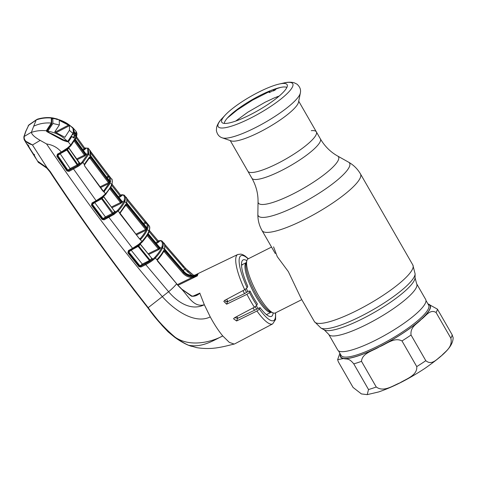 <?xml version="1.0" encoding="UTF-8"?>
<svg xmlns="http://www.w3.org/2000/svg" width="477" height="477" viewBox="0 0 477 477"><rect width="100%" height="100%" fill="white"/><g stroke="black" fill="none" stroke-linecap="round" stroke-linejoin="round"><path stroke-width="0.72" d="M320.377 138.873C324.748 146.29 330.495 152.002 337.615 156.015A46.251 9.761 -29.9 0 1 292.973 193.972A46.251 9.761 -29.9 0 1 258.051 201.765C258.164 193.596 256.119 185.756 251.91 178.243A39.49 8.336 -29.9 0 0 281.478 170.539A39.49 8.336 -29.9 0 0 320.377 138.873L316.346 131.867A39.49 8.336 150.1 0 1 277.447 163.533A39.49 8.336 150.1 0 1 247.879 171.237A39.49 8.336 -29.9 0 0 277.447 163.533A39.49 8.336 -29.9 0 0 316.346 131.867A39.49 8.336 -29.9 0 0 311.29 130.668M416.648 283.767L425.675 299.473A50.723 10.703 150.1 0 1 375.715 340.143A50.723 10.703 150.1 0 1 337.74 350.035L328.713 334.335A50.723 10.703 -29.9 0 0 366.688 324.443A50.723 10.703 -29.9 0 0 416.648 283.767L415.056 277.751L415.115 273.876L412.838 264.985L360.493 173.962C357.559 168.936 353.576 165 348.55 162.156A52.72 11.126 -29.9 0 1 297.666 205.426A52.72 11.126 -29.9 0 1 257.86 214.31C257.789 220.082 259.184 225.502 262.052 230.564A56.775 11.979 -29.9 0 0 304.564 219.486A56.775 11.979 -29.9 0 0 360.493 173.962M226.754 299.27A30.284 7.507 63.3 0 0 227.851 301.559M236.705 316.591A30.284 7.507 63.3 0 0 237.898 318.213M243.031 290.6A30.284 7.507 63.3 0 0 244.492 293.647M252.935 307.987A30.284 7.507 63.3 0 0 254.587 310.223M246.847 260.698A31.601 7.835 -116.7 0 0 243.073 259.929A31.601 7.835 -116.7 0 0 247.748 286.23L247.146 287.774A36.324 9.003 63.3 0 1 239.621 257.353A36.324 9.003 63.3 0 1 248.135 258.85A30.284 7.507 63.3 0 0 246.997 260.239A30.284 7.507 63.3 0 0 246.871 260.621A30.284 7.507 63.3 0 0 255.046 289.277A30.284 7.507 63.3 0 0 273.202 312.906A30.284 7.507 63.3 0 0 275.372 312.942L301.774 299.645M301.22 298.68L288.341 271.616L277.274 256.674L273.565 246.859M353.063 387.425L361.411 393.924L367.212 394.64L368.524 389.524L353.767 363.862C348.592 357.434 346.493 359.586 343.577 358.537L337.638 359.658L338.312 361.763L353.063 387.425M450.837 338.181L436.079 312.518C429.908 308.643 425.567 316.555 421.102 319.495C417.441 323.865 410.071 326.453 411.043 335.015L425.8 360.678C431.929 365.954 437.236 358.65 441.696 355.562C445.5 351.245 452.888 347.214 450.837 338.181A56.775 11.979 -29.9 0 0 452.154 334.782L453.15 337.77C452.882 346.743 443.938 354.983 425.067 368.28C408.807 379.012 393.334 386.907 378.643 391.951L367.212 394.64M427.929 303.897L437.403 309.126L452.154 334.782M416.749 366.598L401.992 340.942C394.223 336.84 386.263 344.257 379.287 346.862C373.115 350.857 362.037 353.099 361.5 361.333L376.252 386.996C383.729 392.464 392.953 385.601 399.982 382.84C406.297 378.893 417.56 375.387 416.749 366.598A56.775 11.979 -29.9 0 0 425.8 360.678M300.331 93.045L298.524 102.179A39.49 8.336 150.1 0 1 259.434 132.207A39.49 8.336 150.1 0 1 231.184 140.9L222.383 137.871A45.714 9.647 150.1 0 0 255.088 127.812A45.714 9.647 150.1 0 0 300.331 93.045C301.094 89.801 299.991 86.85 297.028 84.185L294.13 82.754C290.869 81.955 287.387 82.044 283.684 83.028A43.031 9.081 150.1 0 1 288.549 92.174A43.031 9.081 150.1 0 1 250.359 118.23A43.031 9.081 150.1 0 1 222.097 118.439C219.384 121.146 217.554 124.109 216.612 127.329L216.385 130.555C217.202 134.46 219.199 136.893 222.383 137.871M249.996 114.874A37.683 7.954 150.1 0 1 222.222 122.732A37.683 7.954 150.1 0 1 225.245 115.058A37.683 7.954 150.1 0 1 258.904 92.013A37.683 7.954 150.1 0 1 279.176 84.047A37.683 7.954 150.1 0 1 287.333 85.294A37.683 7.954 150.1 0 1 249.996 114.874M224.303 123.418A36.401 7.68 150.1 0 1 260.388 95.245A36.401 7.68 150.1 0 1 286.88 87.434M280.595 87.416L276.326 88.811L274.77 90.344A37.761 7.966 150.1 0 0 273.047 90.988L272.146 90.994L270.984 91.811A37.761 7.966 150.1 0 0 269.141 92.586L269.433 91.56L270.674 91.942M272.916 98.506L272.623 98.632A37.761 7.966 -29.9 0 1 274.46 97.857L278.902 96.199M279.105 96.127L278.246 96.39A37.761 7.966 -29.9 0 0 276.523 97.034M278.246 96.39L278.651 96.318M275.867 88.847L274.215 89.461L273.047 90.988M276.475 88.758L275.873 88.841L274.77 90.344M99.961 186.889L108.458 182.751L89.992 158.221L89.056 158.716M103.437 191.325L108.875 183.556L108.458 182.751L109.132 182.119L109.829 183.794L104.004 191.766A0.757 0.596 -87 0 0 103.497 191.343L84.608 165.907M109.829 183.794A0.757 0.71 -154.5 0 0 108.875 183.556L100.504 187.628M84.578 164.75L84.298 165.078M89.384 157.869L89.64 157.601A0.757 0.71 -154.2 0 0 89.563 156.879L90.678 157.601L89.992 158.221L89.336 157.911M84.298 165.09A0.757 0.638 -138.9 0 0 84.453 164.142L89.563 156.879M88.334 154.798L82.944 162.502L79.337 165.567A0.757 0.334 -125.1 0 0 78.651 165.024L82.026 162.174L87.374 154.542A0.757 0.71 24.8 0 1 88.334 154.798L88.668 154.011L111.666 184.569L111.934 183.818C112.608 181.648 112.429 179.972 111.385 178.78M111.338 185.35L111.666 184.569A0.757 0.715 -158.7 0 1 111.773 185.255L111.433 186.072A0.757 0.71 -155.5 0 0 111.338 185.35C110.235 187.747 108.309 190.532 105.572 193.71L102.931 190.913M90.678 157.601L109.132 182.119M102.841 191.056L84.679 166.026L84.453 164.142M84.316 164.446L82.944 162.502A0.757 0.632 -138.7 0 0 82.026 162.174M87.374 154.542L87.965 153.022L87.464 148.21L85.264 148.043L85.926 148.615L83.308 150.368M85.478 154.029L86.611 153.844L86.415 154.387L84.697 156.027L77.059 159.741M79.146 163.414L80.166 163.408L77.501 165.775L77.191 164.959L79.254 163.074L68.843 148.108L67.49 149.641L77.846 164.583A0.757 0.608 43.6 0 0 78.747 164.935M84.697 156.027L84.417 155.156L85.222 154.691L85.645 153.6L75.324 139.379M74.484 139.892L85.222 154.691A0.757 0.71 23.9 0 0 86.182 154.947M76.535 158.99L84.417 155.156L74.263 141.156M87.464 148.21A0.757 0.739 -37.7 0 1 88.418 148.395L85.472 147.948A0.757 0.608 -101.5 0 0 85.264 148.043L84.483 148.228M84.441 149.814L84.149 148.925L84.96 148.419L76.493 136.714L85.013 148.484A0.757 0.739 -43 0 1 84.966 148.425M82.754 149.605L84.149 148.925L76.093 137.793M70.286 125.803L73.064 127.955L76.064 131.336L73.321 128.235L74.15 131.479A0.507 0.489 -176 0 0 73.547 131.384L73.076 128.653L73.679 128.73M70.435 125.922L72.546 127.49M72.194 127.782L72.79 127.699L72.194 127.782L72.79 127.699L73.321 128.235A0.507 0.429 -39.5 0 0 72.832 128.17M36.222 119.93L33.7 126.208C39.209 123.591 45.076 122.541 51.313 123.066L51.331 118.04C46.12 117.592 41.088 118.224 36.222 119.93L37.48 119.143C42.882 117.58 47.998 117.181 52.816 117.95L56.835 118.892M51.743 118.761A0.507 0.477 -127.1 0 0 51.331 118.04L52.816 117.95L57.085 118.952L66.088 122.881M51.79 119.137L52.81 118.624L52.935 123.489L48.034 130.883L46.722 131.545A0.507 0.459 177.5 0 0 46.376 130.776C41.207 130.203 36.204 130.752 31.363 132.415C31.929 134.699 34.881 137.352 40.205 140.375L46.591 143.971C85.407 201.437 124.038 252.375 162.484 296.777C173.896 309.728 194.515 324.604 210.256 316.919L204.329 304.731L199.827 293.242C197.412 295.49 194.658 296.491 191.563 296.253L181.26 288.788L178.899 286.444L157.559 261.163L157.249 259.327C160.32 255.94 162.466 252.953 163.689 250.371L164.887 251.039L183.556 272.528C185.839 275.044 188.695 276.38 192.124 276.541L197.257 275.909L192.052 277.477C188.409 277.31 185.368 275.885 182.912 273.202L164.237 251.701L163.498 251.439M33.7 126.208L31.363 132.415M71.675 136.81L68.807 141.258L68.08 141.699A0.507 0.417 -104.3 0 0 67.627 141.484L66.989 141.544C64.496 140.995 63.167 140.482 63 140.005L46.764 131.598L46.466 130.483L51.313 123.066L51.534 123.972M46.692 131.372L46.466 130.483M51.468 119.107L51.254 118.189L51.468 119.107M23.85 136.911L25.645 131.557L28.823 124.974L25.913 131.223L24.142 136.511L24.261 138.509C25.233 141.49 27.946 143.607 32.388 144.865L24.679 140.637L24.011 139.123L23.85 136.911A0.757 0.727 15.4 0 1 24.142 136.511L31.351 132.23M36.043 120.18L28.453 125.451A0.757 0.704 25.9 0 0 28.209 125.719M37.963 161.381L47.14 167.874L32.388 144.865M32.591 144.913L40.205 140.375M47.14 167.874L46.835 168.131L47.14 167.874L50.21 171.523C80.977 218.251 113.639 263.626 148.198 307.653C155.848 318.618 164.803 328.45 175.065 337.15C179.716 340.578 184.176 343.273 188.457 345.229L188.254 345.163C183.878 343.279 179.394 340.673 174.815 337.358C164.529 328.659 155.532 318.797 147.816 307.766C113.246 263.745 80.565 218.371 49.775 171.642L46.835 168.131C38.774 161.918 38.804 163.307 38.088 161.953L28.507 146.141L25.519 141.979L34.231 155.186L36.401 159.252M34.571 154.757L34.231 155.186M28.918 145.741L28.566 146.153M57.735 155.55L57.455 155.138M275.593 312.834L275.611 319.435L272.683 323.889L234.785 343.839L234.177 344.066L229.336 342.391L222.759 335.951C214.578 339.809 202.373 348.055 188.457 345.229L196.655 347.632L188.32 345.199L183.365 342.79L174.815 337.37L175.065 337.15C189.464 347.304 210.756 342.456 222.759 335.951C218.561 330.889 214.394 324.545 210.256 316.919M191.438 346.314L188.856 345.402M50.21 171.523L49.775 171.666L46.829 168.148L39.001 162.746M148.198 307.653L168.608 291.727C176.937 301.685 190.901 311.529 204.329 304.731C193.453 307.951 187.747 295.156 181.26 288.788L191.736 295.937L191.563 296.253M197.251 275.915L178.052 285.3M193.173 296.068L199.917 293.087M247.146 287.774L244.701 289.712L224.727 300.349L223.814 301.398L226.617 304.201L246.961 294.321L249.429 292.496L250.002 291.024A31.601 7.835 -116.7 0 0 257.383 303.855L256.811 305.328L254.384 307.224L234.434 317.795L233.551 318.755L236.586 320.973L256.954 311.022L259.44 309.156A36.324 9.003 63.3 0 0 275.378 312.942M197.329 275.891L197.621 274.907C192.422 277.018 187.801 276.052 183.77 272.003L182.912 273.202M177.426 284.62L192.052 277.477L192.124 276.541M163.235 252.238L164.887 251.039M157.249 259.327A0.757 0.626 -137.7 0 1 157.315 260.156L157.285 260.186C160.367 256.805 162.538 253.782 163.802 251.129L163.802 251.129A0.757 0.71 -154.7 0 0 163.689 250.371M157.315 260.144L157.315 260.317A0.757 0.399 171.3 0 0 157.088 260.084L155.371 257.985C153.278 260.138 150.076 262.356 145.765 264.64L168.608 291.727A11.353 1.771 -41.4 0 0 176.556 283.893L178.899 286.444M191.736 295.937C191.247 296.36 195.51 295.788 195.731 295.323L199.785 293.194M196.995 274.603L192.499 275.563C189.101 275.384 186.257 274.031 183.955 271.496L164.619 249.024C164.863 244.79 164.601 242.835 163.838 243.157L162.061 241.094C163.42 242.429 163.706 244.343 162.907 246.83L162.311 248.362C161.095 251.045 158.847 254.181 155.568 257.771L155.371 257.985A0.757 0.62 -137.2 0 0 154.494 257.687L154.685 257.473C157.941 253.919 160.171 250.813 161.381 248.147L161.971 246.627C162.764 244.164 162.478 242.268 161.131 240.939L158.638 240.891A0.757 0.733 -60.9 0 1 158.263 240.998M165.31 249.954L164.47 248.356C165.161 246.025 164.881 244.218 163.629 242.93L163.838 243.157M164.291 243.789L185.821 268.658L193.877 275.479M183.478 266.124L188.2 270.984L187.616 271.771L185.207 269.416L165 246.114M192.171 275.521L187.616 271.771M182.846 266.858L183.49 266.13L164.332 243.854M164.47 248.356A0.757 0.721 16.6 0 1 164.648 248.857M161.709 247.372A0.757 0.715 -158.7 0 1 162.639 247.581L183.77 272.003L183.955 271.455L165.269 249.906M183.913 271.455L183.955 271.455C185.475 273.613 188.332 274.973 192.529 275.539C194.044 275.819 197.711 274.388 197.43 274.4L197.943 274.15M273.124 312.876A31.601 7.835 -116.7 0 1 271.502 316.37A31.601 7.835 -116.7 0 1 260.043 307.617L237.606 318.35L234.702 317.652M226.026 301.702L227.541 300.933M260.043 307.617L259.44 309.156M224.81 300.307L225.746 301.559L227.601 301.679L226.617 304.201M250.002 291.024L248.344 291.262L244.689 293.552L227.601 301.679M56.9 119.602L57.079 118.958L66.762 123.293M52.231 118.833L52.1 117.885M73.219 137.829L72.856 137.287L74.203 138.002L75.855 133.769L74.15 131.479L73.482 132.159L73.333 131.837M46.591 143.971C52.577 144.829 57.484 147.512 61.318 152.02L67.43 148.049L70.781 144.978L76.135 136.756L76.081 131.366A0.757 0.739 146.2 0 1 76.111 131.408C76.737 133.387 77.399 132.32 76.517 136.649L76.517 136.649A0.757 0.721 17.1 0 0 76.392 136.005M66.81 141.603L68.08 141.699L70.781 144.978A0.757 0.638 39.7 0 1 70.781 145.831M74.847 132.201L74.215 132.916L73.261 132.272M63.059 140.053L63.471 139.85L67.346 141.24L68.122 140.834L72.85 133.584L74.215 132.916L74.913 133.584L72.206 134.902M73.279 137.775L74.913 133.584A0.757 0.727 -172.2 0 1 75.855 133.769M74.203 138.002A0.757 0.698 -149.7 0 0 73.392 137.74M71.419 136.511L72.158 136.559L72.778 137.298M72.838 137.358L72.14 136.637A0.507 0.459 -148.2 0 0 71.55 136.511L71.174 136.625M67.829 141.413L67.627 141.484A0.507 0.417 -104.3 0 0 67.543 141.514L71.55 136.511M68.807 141.258L67.364 141.526M62.755 140.262L46.764 131.598M67.287 141.788L62.91 140.166M67.847 147.697A0.757 0.382 52 0 1 67.949 148.448L67.949 148.448A0.757 0.382 52 0 1 67.865 148.484L67.478 148.836M70.727 145.038A0.757 0.632 40.3 0 1 70.757 145.867L67.603 148.741A0.757 0.34 47.8 0 1 67.567 148.764L66.446 149.575L66.858 150.058L60.174 153.743L57.473 155.83L67.525 170.498L68.718 170.557L77.691 165.68L78.311 166.27L69.028 171.374L68.748 170.522A0.757 0.602 44.5 0 1 67.853 170.164L70.28 168.459L77.191 164.959L66.858 150.058L67.49 149.641A0.757 0.614 -137.8 0 1 67.448 148.878M78.675 162.979L79.254 163.074A0.757 0.626 42.1 0 0 80.166 163.408M68.3 148.073L68.843 148.108A0.757 0.632 -139.3 0 1 68.712 147.828M77.501 165.775L70.59 169.281L59.989 153.463M70.59 169.281L68.748 170.522M79.337 165.567L78.311 166.27M69.028 171.374L66.947 170.957L67.853 170.164L57.771 155.508A0.757 0.602 -137 0 1 57.735 154.745M66.947 170.957L56.882 156.283L57.407 154.184L57.872 154.631M57.407 154.184L57.967 154.56L56.882 156.283M66.339 148.848L66.458 149.569L57.967 154.56M57.544 154.101L61.318 152.02L61.742 152.479M65.939 149.11L66.076 149.796M57.955 154.584L66.619 149.474M67.43 148.049A0.757 0.34 47.8 0 1 67.603 148.741L66.458 149.569M85.443 154.065L86.116 153.815L85.645 153.6A0.757 0.721 18.3 0 0 86.611 153.844M109.65 181.558L109.132 176.907A0.757 0.739 -38.8 0 1 110.074 177.086A0.757 0.739 -38.8 0 1 110.086 177.092L110.61 181.785L109.555 181.033L91.101 156.51L90.35 154.864L89.837 150.321L88.418 148.395A0.757 0.739 -37.7 0 1 88.43 148.407L88.668 154.011A0.757 0.715 21.3 0 0 87.702 153.767M85.311 148.067A0.757 0.733 -52.8 0 1 84.763 148.144A0.757 0.555 -105.1 0 1 84.781 148.132M90.207 150.905L109.829 176.776A0.757 0.56 -38.7 0 1 109.835 176.788L111.523 178.947C112.226 178.66 112.405 180.503 112.053 184.468L112.053 184.468A0.757 0.721 -162.4 0 0 111.934 183.818M107.164 177.867L108.893 176.812A0.757 0.56 -38.7 0 1 109.829 176.776L108.863 175.602M108.893 176.812L108.207 176.317L108.875 175.614L90.421 151.37M106.592 177.11L108.207 176.317L90.785 153.296M110.61 181.785A0.757 0.721 -163.7 0 0 110.002 181.481M109.555 181.033L90.463 155.478C90.815 152.27 90.606 150.547 89.837 150.321A0.757 0.739 -36.3 0 1 89.843 150.321M90.35 154.864A0.757 0.721 15.8 0 1 90.487 155.341M109.829 176.776L110.127 177.152M105.56 194.574A0.757 0.626 -139.2 0 0 105.572 193.71M104.439 191.593A0.757 0.632 -139.5 0 0 103.533 191.283M73.064 168.351L96.127 200.698L102.144 196.816L105.5 193.793A0.757 0.626 -139.2 0 1 105.53 194.622L102.644 197.239A0.757 0.37 -127.7 0 0 102.531 196.494M102.144 196.816A0.757 0.328 -131.3 0 1 102.316 197.508A0.757 0.328 -131.3 0 1 102.281 197.526L102.561 197.275A0.757 0.37 -127.7 0 0 102.644 197.239M120.198 214.101L118.29 210.876L113.776 214.537L113.162 213.964L112.751 214.185L101.577 198.826L94.732 202.594L105.417 216.916L113.121 213.016L114.653 211.412L103.682 196.822L101.577 198.826L101.16 198.331L92.466 203.423L92.007 204.711L102.638 218.991L105.417 216.916L105.721 217.733L103.819 219.021L108.398 216.713L113.747 213.571L117.509 210.44C120.395 207.227 122.404 204.394 123.525 201.95L124.115 200.429C124.819 198.188 124.604 196.429 123.46 195.159L120.484 195.165M100.838 198.527L100.689 197.848M103.873 218.967A0.757 0.59 -134.8 0 1 103.002 218.627L92.359 204.347L94.732 202.594L94.541 202.296M113.776 214.537L104.123 219.837L102.072 219.462L91.435 205.182L92.359 204.347A0.757 0.59 43.8 0 1 92.294 203.566M102.072 219.462L102.638 218.991L103.819 219.021L104.123 219.837M91.435 205.182L92.001 202.975L92.449 203.446M114.397 214.113A0.757 0.298 -124.4 0 0 113.747 213.571L114.003 213.35A0.757 0.602 -135.6 0 1 113.121 213.016L102.215 198.432A0.757 0.602 43.1 0 1 102.156 197.645M124.408 195.332A0.757 0.739 138 0 0 124.378 195.296L124.408 195.332C125.558 196.613 125.779 198.384 125.069 200.65L124.473 202.182C123.34 204.651 121.319 207.507 118.403 210.751A0.757 0.626 -138 0 0 117.509 210.44M121.373 194.956A0.757 0.59 77 0 0 120.961 195.045L121.826 195.606L120.335 196.816L120.043 195.922L111.731 185.374M120.824 195.069A0.757 0.555 74.9 0 0 120.645 195.081L120.645 195.081A0.757 0.555 74.9 0 0 120.609 195.093L121.152 194.95C121.701 194.598 122.762 194.694 124.324 195.242A0.757 0.739 137.1 0 0 123.412 195.111M120.669 195.165A0.757 0.733 122.4 0 0 121.122 195.069M120.884 195.439A0.757 0.739 132.4 0 0 120.955 195.516L120.955 195.516A0.757 0.739 132.4 0 0 121.826 195.606M120.955 195.516L112.107 184.295L120.884 195.433L118.385 196.727M103.676 195.975L103.736 196.673L114.653 211.412A0.757 0.62 -137.2 0 0 115.547 211.728L114.003 213.35M102.316 197.508L101.154 198.337L101.035 197.621M92.001 202.975L92.52 203.387M92.085 202.922L96.127 200.698L96.557 201.169M103.539 196.518A0.757 0.62 41.6 0 0 103.682 196.822L103.121 196.751M114.528 211.728L115.547 211.728M121.569 201.467L122.714 201.282L122.517 201.819L120.788 203.464L120.514 202.594L109.853 188.934M122.714 201.282A0.757 0.721 18.6 0 1 121.76 201.055L110.897 187.145L121.754 201.008L121.563 201.592L122.517 201.819M110.068 187.711L121.337 202.147L111.475 206.994M122.285 202.379A0.757 0.71 -156.3 0 1 121.337 202.147L121.563 201.592L110.3 187.157M100.766 197.979L101.124 197.788M102.334 197.156L102.722 196.959M126.375 197.86L147.113 223.236A0.757 0.739 -42.2 0 1 147.137 223.26C148.228 224.482 148.442 226.205 147.769 228.429A0.757 0.721 -163.3 0 0 147.143 228.149M143.243 223.498L145.867 221.799L126.548 198.086M126.548 198.188L126.184 197.597M146.827 228.227C147.494 226.015 147.28 224.309 146.2 223.099L145.223 222.538L127.055 200.245M145.831 222.944A0.757 0.465 -40.8 0 1 146.719 222.789L147.113 223.236A0.757 0.739 -42.2 0 0 146.2 223.099L143.851 224.238M145.873 221.811L146.719 222.789A0.757 0.465 -40.8 0 1 146.731 222.801M147.769 228.429L146.624 227.654M146.666 227.702L127.317 203.786M127.359 203.84L126.56 202.212A0.757 0.721 16.3 0 1 126.721 202.707M126.56 202.212C127.174 200.101 126.954 198.426 125.904 197.198M123.853 201.175A0.757 0.715 -158.7 0 1 124.807 201.401L148.896 231.178L149.164 230.433C149.939 228.024 149.724 226.187 148.502 224.923M149.164 230.433A0.757 0.721 -162.1 0 1 149.301 231.106C150.392 225.341 149.229 226.784 148.711 225.156L147.25 223.391M142.116 242.119A0.757 0.626 -138.8 0 0 142.176 241.183C145.252 237.659 147.387 234.583 148.568 231.959L148.896 231.178A0.757 0.715 -158.7 0 1 149.021 231.888L148.681 232.698A0.757 0.71 -155.8 0 0 148.568 231.959M108.398 216.713L132.582 248.308L138.634 244.397L142.176 241.183M141.854 242.37A0.757 0.62 -138.6 0 0 141.997 241.386L139.32 238.601L120.276 214.203M140.965 239.114L140.316 239.269A0.757 0.537 104.2 0 0 139.976 238.882L140.077 238.822A0.757 0.626 40.9 0 1 140.965 239.114C143.815 235.823 145.819 232.931 146.988 230.439L146.242 228.793L145.58 229.443L126.262 205.569L125.57 205.277M139.32 238.601L120.049 213.237A0.757 0.477 -0 0 0 119.828 212.897L125.773 204.228L126.936 204.925L146.242 228.793M140.077 238.822C142.903 235.555 144.895 232.687 146.051 230.218A0.757 0.71 25.1 0 1 146.988 230.439M136.541 234.851L146.051 230.218L145.58 229.443L135.969 234.124M126.936 204.925L125.296 206.082M125.773 204.228A0.757 0.71 25.5 0 1 125.868 204.967A0.757 0.71 25.5 0 1 125.868 204.973L120.025 213.201M119.995 212.354A0.757 0.632 41.7 0 1 120.043 213.183M139.23 244.737L139.093 244.838A0.757 0.364 -127.6 0 0 139.177 244.802A0.757 0.364 -127.6 0 0 139.051 244.051M139.254 244.671L137.662 245.923L137.537 245.196M138.676 245.226A0.757 0.596 -136.4 0 0 138.747 246.031L138.091 246.406L137.686 245.911L137.334 246.12L137.173 245.434M137.334 246.12L128.933 251.003L128.426 252.351L139.517 266.202L142.313 264.097L149.45 260.502L138.091 246.406L131.169 250.192L142.313 264.097L142.617 264.92L140.703 266.208L145.461 263.811C149.51 261.736 152.521 259.691 154.494 257.687M138.825 245.095L138.789 245.118A0.757 0.322 -131.4 0 0 138.825 245.095A0.757 0.322 -131.4 0 0 138.634 244.397M137.668 245.917L133.017 248.767M139.743 244.242L140.327 244.331L138.747 246.031L150.142 260.174A0.757 0.596 -135.1 0 0 151.006 260.496L142.617 264.92M149.754 261.33L149.45 260.502L151.769 258.504A0.757 0.614 -136.6 0 0 152.64 258.808L151.006 260.496M140.763 266.148A0.757 0.584 -134.3 0 1 139.91 265.814L128.802 251.963L127.872 252.834L128.45 250.568L128.891 251.045L133 248.797L132.582 248.308L128.498 250.538L128.921 251.033M130.978 249.9L131.169 250.192L128.802 251.963A0.757 0.584 -135.7 0 1 128.724 251.164M138.968 266.691L139.517 266.202L140.703 266.208L141.007 267.031L138.968 266.691L127.872 252.834M151.626 258.802L152.64 258.808M140.304 243.461L140.375 244.176L151.823 258.349L140.327 244.331A0.757 0.614 -137.9 0 1 140.166 244.009M138.831 244.719L139.254 244.498M145.461 263.811L145.765 264.64L141.007 267.031M149.474 230.516L158.585 241.356A0.757 0.739 -51.1 0 1 158.495 241.267L149.474 230.516M158.638 240.891L159.413 241.41A0.757 0.739 -51.1 0 1 158.585 241.356M159.413 241.41L157.923 242.632L157.631 241.744L158.483 241.261M155.705 242.68L157.631 241.744L149.128 231.601M148.108 253.782L158.298 248.827L147.154 235.525M147.375 234.344L159.151 248.398L159.574 247.307L148.186 233.718M158.298 248.827L159.151 248.398A0.757 0.71 23.6 0 0 160.081 248.606L158.579 249.692L158.298 248.827M147.602 233.79L159.378 247.843L160.308 248.046L160.081 248.606M159.36 247.694L160.505 247.509A0.757 0.721 -161.3 0 1 159.574 247.307L160.01 247.48L159.324 247.73M158.579 249.692L148.693 254.503M52.935 123.489L59.351 124.998L54.772 131.879L64.961 137.293M34.123 154.304L34.022 155.114M33.754 154.769L25.764 142.367L35.882 158.489L34.105 155.067M72.564 127.842C67.078 122.69 60.525 119.566 52.917 118.469L54.843 118.552C62.04 120.192 67.823 123.161 72.194 127.466L72.969 128.385L73.357 131.658L72.981 133.256M52.81 118.624L51.778 119.041M27.213 144.298L27.696 145.08L28.226 144.948M48.034 130.883L47.95 131.217C55.493 132.487 61.962 135.832 67.346 141.24L68.122 140.834M64.872 137.322L69.398 130.328L69.541 125.648L59.255 120.359L59.351 124.998M69.398 130.328L72.915 133.417M60.174 120.532L59.381 120.908M47.95 131.217C48.481 132.29 49.829 133.161 51.993 133.828L51.582 134.037M63.471 139.85L51.993 133.828M328.713 334.335L324.312 329.929A52.75 11.132 -29.9 0 0 362.758 318.642A52.75 11.132 -29.9 0 0 415.056 277.751M324.312 329.929L320.932 328.033A54.748 11.549 -29.9 0 0 360.839 316.311A54.748 11.549 -29.9 0 0 415.115 273.876M320.932 328.033L314.397 321.593A56.775 11.979 -29.9 0 0 356.909 310.515A56.775 11.979 -29.9 0 0 412.838 264.985M245.112 289.479A28.346 7.03 63.3 0 0 246.43 292.27M255.07 306.824A28.346 7.03 63.3 0 0 256.841 309.144M266.738 314.826A28.346 7.03 63.3 0 0 267.007 314.331M242.036 264.753A28.346 7.03 63.3 0 0 241.475 264.675M242.525 264.902L241.994 264.771A27.755 6.881 63.3 0 0 241.493 265.152M246.388 288.603A27.755 6.881 63.3 0 0 247.736 291.459M256.31 305.918A27.755 6.881 63.3 0 0 258.272 308.458M266.363 314.534A27.755 6.881 63.3 0 0 266.965 314.355L271.258 312.191A27.755 6.881 63.3 0 1 254.02 293.003A27.755 6.881 63.3 0 1 245.321 263.841A27.755 6.881 63.3 0 1 246.281 262.612L241.994 264.771M246.871 260.621L246.144 263.077A28.346 7.03 63.3 0 0 253.806 289.903A28.346 7.03 63.3 0 0 270.799 312.024L273.202 312.906M338.491 350.833L341.156 355.472A50.467 10.649 -29.9 0 0 357.911 354.572A50.467 10.649 -29.9 0 0 406.654 329.142A50.467 10.649 -29.9 0 0 428.656 305.155L425.991 300.522M428.078 304.153A51.474 10.864 150.1 0 1 411.341 327.276A51.474 10.864 150.1 0 1 357.863 355.908A51.474 10.864 150.1 0 1 340.578 354.471M368.524 389.524A56.775 11.979 -29.9 0 0 372.239 388.391A56.775 11.979 -29.9 0 0 376.252 386.996M436.079 312.518A56.775 11.979 -29.9 0 0 437.403 309.126M401.992 340.942A56.775 11.979 -29.9 0 0 411.043 335.015M353.767 363.862A56.775 11.979 -29.9 0 0 361.5 361.333M340.453 354.25A51.731 10.917 -29.9 0 0 343.577 358.537A51.731 10.917 -29.9 0 0 379.287 346.862A51.731 10.917 -29.9 0 0 421.102 319.495A51.731 10.917 -29.9 0 0 427.952 303.932M85.926 148.615A0.757 0.739 -43 0 1 85.013 148.484M51.713 118.6L51.754 123.728L46.853 131.235M24.1 139.296L24.261 138.509M25.645 131.557A0.757 0.715 21.3 0 1 25.913 131.223M49.775 171.642L97.779 241.267L134.222 290.398L162.12 325.547L168.166 331.909L174.815 337.37L175.065 337.15M244.701 289.712A38.846 9.629 -116.7 0 1 236.246 256.298A38.846 9.629 -116.7 0 1 237.737 254.503L240.897 254.098L242.704 254.64L244.934 255.887L248.35 258.749M272.683 323.889A38.846 9.629 -116.7 0 1 256.954 311.022M254.384 307.224A38.846 9.629 -116.7 0 1 246.961 294.321M185.827 268.664L183.102 270.483M198.021 274.108L197.621 274.907M237.606 318.35L236.586 320.973M249.429 292.496A36.324 9.003 63.3 0 0 256.811 305.328M74.4 135.534A0.757 0.715 -158.8 0 1 75.348 135.748L76.135 136.756A0.757 0.715 21.3 0 1 76.237 137.436L76.517 136.649M75.801 137.537A0.757 0.71 24.9 0 1 75.885 138.258L76.237 137.436M75.068 139.833L85.449 154.137A0.757 0.715 21.3 0 0 86.415 154.387M87.965 153.022A0.757 0.721 17.2 0 1 88.931 153.26M112.751 214.185L105.721 217.733M118.403 210.751L118.29 210.876A0.757 0.626 -137.9 0 0 117.396 210.566M124.473 202.182A0.757 0.71 -155.4 0 0 123.525 201.95M125.069 200.65A0.757 0.721 -162.5 0 0 124.115 200.429M124.354 195.272A0.757 0.739 137.1 0 0 124.324 195.242L124.378 195.296A0.757 0.739 138 0 0 123.46 195.159M120.335 196.816L118.976 197.478M120.788 203.464L112.029 207.728M155.568 257.771A0.757 0.62 -137.4 0 0 154.685 257.473M162.311 248.362A0.757 0.71 -155.6 0 0 161.381 248.147M162.907 246.83A0.757 0.721 -162.2 0 0 161.971 246.627M162.061 241.094A0.757 0.739 134.2 0 0 161.131 240.939M161.965 240.998A0.757 0.739 132.8 0 0 161.047 240.861M160.505 247.509L160.308 248.046M157.923 242.632L156.319 243.413M54.944 132.212L68.801 124.998M69.541 125.648L56.024 132.689M314.397 321.593L301.19 298.62M275.247 253.508L262.052 230.564M258.051 201.765L257.86 214.31M251.91 178.243L230.248 140.572M337.615 156.015L348.55 162.156M248.129 258.856L271.544 247.062M242.072 264.735L241.475 264.514M267.042 314.313L266.864 314.921M339.88 353.254L337.638 359.658M225.245 115.058L222.097 118.439M279.176 84.047L283.684 83.028M298.715 101.202L316.346 131.867M269.433 91.56L252.416 100.194L237.087 110.086L227.446 117.98M235.721 121.069L247.754 112.232L265.14 102.215L272.731 98.656M89.64 157.601L84.465 164.964M84.501 148.019L84.84 148.144L84.262 148.347M28.823 124.974L36.717 119.506M25.519 141.979L24.011 139.123M157.315 260.317L176.639 283.732M178.97 286.278L181.338 288.627M188.2 270.984L193.895 275.473M237.737 254.503L194.276 275.42M196.655 347.632C199.106 348.025 204.275 348.836 212.277 348.353L215.801 347.989C224.142 346.737 227.267 345.67 234.177 344.066M70.811 145.801L75.885 138.258M68.843 147.298L68.885 147.971L79.79 163.2L79.11 163.45M85.639 153.552L75.336 139.356M85.472 147.948L84.644 148.144M109.632 181.588L110.109 181.564L109.555 180.992M112.053 184.468L111.773 185.255M111.433 186.072L105.602 194.533M92.502 203.417L100.885 198.515M124.569 195.528L125.994 197.305C126.703 197.061 126.936 198.909 126.691 202.856L147.25 228.221L146.803 228.256M102.728 197.025L102.37 197.412M114.707 211.257L115.178 211.514L114.498 211.764M121.754 201.008L122.213 201.252L121.54 201.503M149.301 231.106L149.021 231.888M148.681 232.698C147.459 235.394 145.306 238.5 142.218 242.03M139.403 238.458L139.946 238.905M142.039 242.233L139.177 244.802M151.829 258.349L152.282 258.588L151.591 258.838M139.26 244.6L138.873 245.011M158.179 240.891L160.54 240.503L162.347 241.398M159.562 247.253L148.198 233.694M66.929 141.538L67.782 141.109"/></g></svg>

